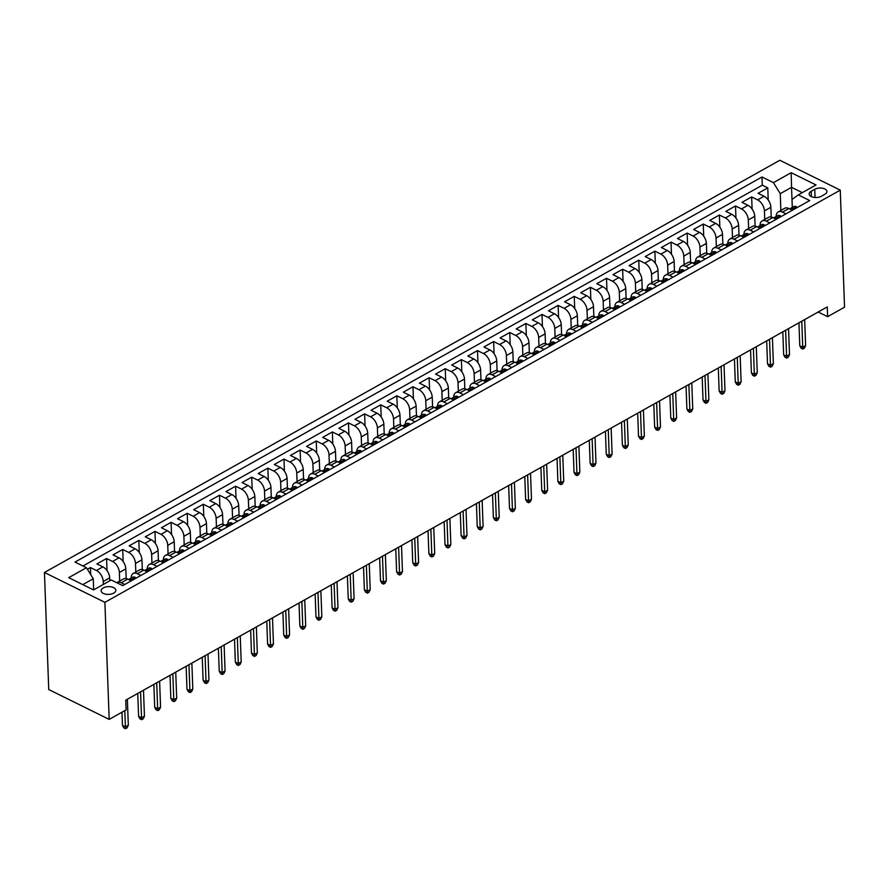 <?xml version="1.0" encoding="UTF-8"?>
<svg xmlns="http://www.w3.org/2000/svg" width="889" height="889" viewBox="0 0 889 889"><rect width="100%" height="100%" fill="white"/><g stroke="black" fill="none" stroke-linecap="round" stroke-linejoin="round"><path stroke-width="1.33" d="M113.703 593.096A7.345 3.867 -2.1 0 0 115.826 590.24A7.345 3.867 -2.1 0 0 111.203 586.84A7.345 3.867 -2.1 0 0 103.257 587.929A7.345 3.867 -2.1 0 0 101.135 590.785A7.345 3.867 -2.1 0 0 105.758 594.185A7.345 3.867 -2.1 0 0 113.703 593.096M104.891 602.342L109.18 719.39L48.739 689.531L44.45 572.483L779.82 160.276L840.261 190.135L104.891 602.342L44.45 572.483M771.241 217.016L770.874 207.281A9.19 5.445 -119.3 0 0 764.062 196.247L758.095 193.302L767.774 187.879L768.218 200.003M764.74 219.483L764.429 210.904A9.19 5.445 -119.3 0 0 757.606 199.869L751.649 196.925L752.094 209.037M751.649 196.925L741.971 202.348L747.927 205.292A9.19 5.445 -119.3 0 1 754.75 216.327L755.105 226.062M738.981 235.096L738.626 225.362A9.19 5.445 -119.3 0 0 731.803 214.327L725.846 211.382L735.514 205.959L735.959 218.072M722.857 244.142L722.501 234.407A9.19 5.445 -119.3 0 0 715.678 223.372L709.722 220.428L719.39 215.005L719.834 227.117M706.733 253.176L706.377 243.442A9.19 5.445 -119.3 0 0 699.554 232.407L693.587 229.462L703.266 224.039L703.71 236.152M690.609 262.222L690.242 252.476A9.19 5.445 -119.3 0 0 683.43 241.452L677.462 238.508L687.141 233.085L687.586 245.197M674.473 271.256L674.118 261.522A9.19 5.445 -119.3 0 0 667.295 250.487L661.338 247.542L671.017 242.119L671.462 254.232M658.349 280.291L657.993 270.556A9.19 5.445 -119.3 0 0 651.17 259.532L645.214 256.588L654.882 251.165L655.326 263.277M642.225 289.336L641.869 279.602A9.19 5.445 -119.3 0 0 635.046 268.567L629.079 265.622L638.758 260.199L639.202 272.312M626.1 298.371L625.745 288.636A9.19 5.445 -119.3 0 0 618.922 277.612L612.954 274.668L622.633 269.245L623.078 281.357M609.965 307.416L609.61 297.682A9.19 5.445 -119.3 0 0 602.798 286.647L596.83 283.702L606.509 278.279L606.954 290.392M593.841 316.451L593.485 306.716A9.19 5.445 -119.3 0 0 586.662 295.693L580.706 292.737L590.385 287.314L590.829 299.437M577.717 325.496L577.361 315.762A9.19 5.445 -119.3 0 0 570.538 304.727L564.582 301.782L574.25 296.359L574.694 308.472M561.592 334.531L561.237 324.796A9.19 5.445 -119.3 0 0 554.414 313.761L548.446 310.817L558.125 305.394L558.57 317.517M545.468 343.576L545.113 333.842A9.19 5.445 -119.3 0 0 538.289 322.807L532.322 319.862L542.001 314.439L542.446 326.552M529.333 352.611L528.977 342.876A9.19 5.445 -119.3 0 0 522.165 331.841L516.198 328.897L525.877 323.474L526.321 335.586M513.209 361.656L512.853 351.922A9.19 5.445 -119.3 0 0 506.03 340.887L500.074 337.942L509.753 332.519L510.197 344.632M497.084 370.691L496.729 360.956A9.19 5.445 -119.3 0 0 489.906 349.922L483.949 346.977L493.617 341.554L494.062 353.666M480.96 379.736L480.605 369.991A9.19 5.445 -119.3 0 0 473.781 358.967L467.814 356.022L477.493 350.599L477.938 362.712M464.836 388.771L464.48 379.036A9.19 5.445 -119.3 0 0 457.657 368.002L451.69 365.057L461.369 359.634L461.813 371.746M448.701 397.805L448.345 388.071A9.19 5.445 -119.3 0 0 441.533 377.047L435.566 374.102L445.245 368.679L445.689 380.792M432.576 406.851L432.221 397.116A9.19 5.445 -119.3 0 0 425.398 386.082L419.441 383.137L429.12 377.714L429.565 389.827M416.452 415.885L416.096 406.151A9.19 5.445 -119.3 0 0 409.273 395.127L403.317 392.182L412.985 386.748L413.429 398.872M400.328 424.931L399.972 415.196A9.19 5.445 -119.3 0 0 393.149 404.162L387.182 401.217L396.861 395.794L397.305 407.907M384.204 433.965L383.848 424.231A9.19 5.445 -119.3 0 0 377.025 413.207L371.057 410.251L380.736 404.828L381.181 416.952M368.068 443.011L367.713 433.276A9.19 5.445 -119.3 0 0 360.901 422.242L354.933 419.297L364.612 413.874L365.057 425.987M351.944 452.045L351.588 442.311A9.19 5.445 -119.3 0 0 344.765 431.276L338.809 428.331L348.488 422.908L348.933 435.021M335.82 461.091L335.464 451.356A9.19 5.445 -119.3 0 0 328.641 440.322L322.685 437.377L332.353 431.954L332.797 444.067M319.696 470.125L319.34 460.391A9.19 5.445 -119.3 0 0 312.517 449.356L306.549 446.411L316.228 440.988L316.673 453.101M303.571 479.171L303.205 469.436A9.19 5.445 -119.3 0 0 296.393 458.402L290.425 455.457L300.104 450.034L300.549 462.147M287.436 488.205L287.08 478.471A9.19 5.445 -119.3 0 0 280.268 467.436L274.301 464.491L283.98 459.068L284.424 471.181M271.312 497.24L270.956 487.505A9.19 5.445 -119.3 0 0 264.133 476.482L258.177 473.537L267.856 468.114L268.3 480.227M255.187 506.286L254.832 496.551A9.19 5.445 -119.3 0 0 248.009 485.516L242.052 482.571L251.72 477.149L252.165 489.261M239.063 515.32L238.708 505.585A9.19 5.445 -119.3 0 0 231.885 494.562L225.917 491.617L235.596 486.194L236.041 498.307M222.939 524.366L222.572 514.631A9.19 5.445 -119.3 0 0 215.76 503.596L209.793 500.651L219.472 495.229L219.916 507.341M206.804 533.4L206.448 523.665A9.19 5.445 -119.3 0 0 199.636 512.642L193.669 509.697L203.348 504.263L203.792 516.387M190.679 542.446L190.324 532.711A9.19 5.445 -119.3 0 0 183.501 521.676L177.544 518.732L187.223 513.309L187.657 525.421M174.555 551.48L174.2 541.745A9.19 5.445 -119.3 0 0 167.376 530.722L161.42 527.766L171.088 522.343L171.533 534.467M158.431 560.526L158.075 550.791A9.19 5.445 -119.3 0 0 151.252 539.756L145.285 536.812L154.964 531.389L155.408 543.501M142.307 569.56L141.94 559.826A9.19 5.445 -119.3 0 0 135.128 548.791L129.161 545.846L138.84 540.423L139.284 552.536M126.171 578.606L125.816 568.871A9.19 5.445 -119.3 0 0 119.004 557.836L113.036 554.892L122.715 549.469L123.16 561.581M109.803 580.817L109.691 577.906A9.19 5.445 -119.3 0 0 102.868 566.871L96.912 563.926L106.58 558.503L107.024 570.616M818.18 312.017L827.615 316.684L827.259 306.927L125.76 700.143L126.116 709.9L109.18 719.39M814.757 189.279L811.213 191.257A7.123 3.745 -2.1 0 0 809.157 194.024A7.123 3.745 -2.1 0 0 813.635 197.314A7.123 3.745 -2.1 0 0 821.336 196.269L824.881 194.28A7.123 3.745 -2.1 0 0 826.937 191.513A7.123 3.745 -2.1 0 0 822.458 188.224A7.123 3.745 -2.1 0 0 814.757 189.279L815.057 197.491M792.277 207.437L791.543 187.335L780.253 193.669L773.43 182.634L761.995 176.989L75.009 562.07L86.444 567.727L68.709 577.661L93.534 589.929L111.269 579.984L122.704 585.64L809.701 200.547L798.266 194.902L792.01 199.48L792.31 207.415M773.43 182.634L791.177 172.688L816.002 184.956L798.266 194.902M103.346 584.429L103.246 581.517L109.691 577.906M119.682 581.073L119.37 572.483L125.816 568.871M135.806 572.027L135.495 563.448L141.94 559.826M151.941 562.993L151.619 554.403L158.075 550.791M168.065 553.947L167.743 545.368L174.2 541.745M184.19 544.913L183.879 536.323L190.324 532.711M200.314 535.867L200.003 527.288L206.448 523.665M216.438 526.833L216.127 518.243L222.572 514.631M232.574 517.787L232.251 509.208L238.708 505.585M248.698 508.752L248.375 500.163L254.832 496.551M264.822 499.707L264.511 491.128L270.956 487.505M280.946 490.672L280.635 482.082L287.08 478.471M297.07 481.638L296.759 473.048L303.205 469.436M313.206 472.592L312.884 464.002L319.34 460.391M329.33 463.558L329.008 454.968L335.464 451.356M345.454 454.512L345.143 445.934L351.588 442.311M361.579 445.478L361.267 436.888L367.713 433.276M377.703 436.432L377.392 427.853L383.848 424.231M393.838 427.398L393.516 418.808L399.972 415.196M409.962 418.352L409.64 409.773L416.096 406.151M426.087 409.318L425.775 400.728L432.221 397.116M442.211 400.272L441.9 391.693L448.345 388.071M458.335 391.238L458.024 382.648L464.48 379.036M474.47 382.203L474.148 373.613L480.605 369.991M490.595 373.158L490.272 364.568L496.729 360.956M506.719 364.123L506.408 355.533L512.853 351.922M522.843 355.078L522.532 346.488L528.977 342.876M538.967 346.043L538.656 337.453L545.113 333.842M555.103 336.998L554.78 328.419L561.237 324.796M571.227 327.963L570.905 319.373L577.361 315.762M587.351 318.918L587.04 310.339L593.485 306.716M603.475 309.883L603.164 301.293L609.61 297.682M619.6 300.838L619.289 292.259L625.745 288.636M635.735 291.803L635.413 283.213L641.869 279.602M651.859 282.758L651.537 274.179L657.993 270.556M667.983 273.723L667.672 265.133L674.118 261.522M684.108 264.689L683.797 256.099L690.242 252.476M700.232 255.643L699.921 247.053L706.377 243.442M716.367 246.609L716.045 238.019L722.501 234.407M732.492 237.563L732.18 228.973L738.626 225.362M748.616 228.529L748.305 219.939L754.75 216.327M767.774 187.879L762.295 185.179L82.944 565.993M103.246 581.517A9.19 5.445 60.7 0 0 96.423 570.494L90.456 567.549L87.4 569.26M106.58 558.503L112.547 561.448A9.19 5.445 60.7 0 1 119.37 572.483M122.715 549.469L128.672 552.413A9.19 5.445 60.7 0 1 135.495 563.448M138.84 540.423L144.796 543.368A9.19 5.445 60.7 0 1 151.619 554.403M154.964 531.389L160.931 534.333A9.19 5.445 60.7 0 1 167.743 545.368M171.088 522.343L177.055 525.288A9.19 5.445 60.7 0 1 183.879 536.323M187.223 513.309L193.18 516.253A9.19 5.445 60.7 0 1 200.003 527.288M203.348 504.263L209.304 507.219A9.19 5.445 60.7 0 1 216.127 518.243M219.472 495.229L225.428 498.173A9.19 5.445 60.7 0 1 232.251 509.208M235.596 486.194L241.564 489.139A9.19 5.445 60.7 0 1 248.375 500.163M251.72 477.149L257.688 480.093A9.19 5.445 60.7 0 1 264.511 491.128M267.856 468.114L273.812 471.059A9.19 5.445 60.7 0 1 280.635 482.082M283.98 459.068L289.936 462.013A9.19 5.445 60.7 0 1 296.759 473.048M300.104 450.034L306.06 452.979A9.19 5.445 60.7 0 1 312.884 464.002M316.228 440.988L322.196 443.933A9.19 5.445 60.7 0 1 329.008 454.968M332.353 431.954L338.32 434.899A9.19 5.445 60.7 0 1 345.143 445.934M348.488 422.908L354.444 425.853A9.19 5.445 60.7 0 1 361.267 436.888M364.612 413.874L370.569 416.819A9.19 5.445 60.7 0 1 377.392 427.853M380.736 404.828L386.693 407.773A9.19 5.445 60.7 0 1 393.516 418.808M396.861 395.794L402.828 398.739A9.19 5.445 60.7 0 1 409.64 409.773M412.985 386.748L418.952 389.704A9.19 5.445 60.7 0 1 425.775 400.728M429.12 377.714L435.077 380.659A9.19 5.445 60.7 0 1 441.9 391.693M445.245 368.679L451.201 371.624A9.19 5.445 60.7 0 1 458.024 382.648M461.369 359.634L467.336 362.579A9.19 5.445 60.7 0 1 474.148 373.613M477.493 350.599L483.46 353.544A9.19 5.445 60.7 0 1 490.272 364.568M493.617 341.554L499.585 344.499A9.19 5.445 60.7 0 1 506.408 355.533M509.753 332.519L515.709 335.464A9.19 5.445 60.7 0 1 522.532 346.488M525.877 323.474L531.833 326.419A9.19 5.445 60.7 0 1 538.656 337.453M542.001 314.439L547.968 317.384A9.19 5.445 60.7 0 1 554.78 328.419M558.125 305.394L564.093 308.339A9.19 5.445 60.7 0 1 570.905 319.373M574.25 296.359L580.217 299.304A9.19 5.445 60.7 0 1 587.04 310.339M590.385 287.314L596.341 290.259A9.19 5.445 60.7 0 1 603.164 301.293M606.509 278.279L612.465 281.224A9.19 5.445 60.7 0 1 619.289 292.259M622.633 269.245L628.601 272.19A9.19 5.445 60.7 0 1 635.413 283.213M638.758 260.199L644.725 263.144A9.19 5.445 60.7 0 1 651.537 274.179M654.882 251.165L660.849 254.11A9.19 5.445 60.7 0 1 667.672 265.133M671.017 242.119L676.974 245.064A9.19 5.445 60.7 0 1 683.797 256.099M687.141 233.085L693.098 236.03A9.19 5.445 60.7 0 1 699.921 247.053M703.266 224.039L709.233 226.984A9.19 5.445 60.7 0 1 716.045 238.019M719.39 215.005L725.357 217.949A9.19 5.445 60.7 0 1 732.18 228.973M735.514 205.959L741.482 208.904A9.19 5.445 60.7 0 1 748.305 219.939M785.943 213.871L782.442 212.138A9.19 5.445 -119.3 0 0 778.231 211.926A9.19 5.445 -119.3 0 0 776.186 216.46M792.388 210.249L788.887 208.515A9.19 5.445 -119.3 0 0 784.687 208.304L778.231 211.926M776.264 219.294L772.763 217.561A9.19 5.445 -119.3 0 0 768.552 217.349L762.106 220.961A9.19 5.445 60.7 0 1 766.307 221.172L769.818 222.906M760.139 228.329L756.639 226.595A9.19 5.445 -119.3 0 0 752.427 226.384L745.982 230.007A9.19 5.445 60.7 0 1 750.183 230.218L753.694 231.94M744.015 237.374L740.504 235.641A9.19 5.445 -119.3 0 0 736.303 235.429L729.847 239.041A9.19 5.445 60.7 0 1 734.058 239.252L737.559 240.986M727.891 246.409L724.379 244.675A9.19 5.445 -119.3 0 0 720.179 244.464L713.723 248.087A9.19 5.445 60.7 0 1 717.934 248.298L721.435 250.02M711.756 255.443L708.255 253.721A9.19 5.445 -119.3 0 0 704.055 253.509L697.598 257.121A9.19 5.445 60.7 0 1 701.81 257.332L705.31 259.066M695.631 264.489L692.131 262.755A9.19 5.445 -119.3 0 0 687.919 262.544L681.474 266.167A9.19 5.445 60.7 0 1 685.675 266.367L689.186 268.1M679.507 273.523L676.007 271.801A9.19 5.445 -119.3 0 0 671.795 271.59L665.35 275.201A9.19 5.445 60.7 0 1 669.55 275.412L673.062 277.146M663.383 282.569L659.871 280.835A9.19 5.445 -119.3 0 0 655.671 280.624L649.214 284.247A9.19 5.445 60.7 0 1 653.426 284.447L656.927 286.18M647.259 291.603L643.747 289.87A9.19 5.445 -119.3 0 0 639.547 289.67L633.09 293.281A9.19 5.445 60.7 0 1 637.302 293.492L640.802 295.226M631.123 300.649L627.623 298.915A9.19 5.445 -119.3 0 0 623.422 298.704L616.966 302.316A9.19 5.445 60.7 0 1 621.167 302.527L624.678 304.26M614.999 309.683L611.499 307.95A9.19 5.445 -119.3 0 0 607.287 307.75L600.842 311.361A9.19 5.445 60.7 0 1 605.042 311.572L608.554 313.306M598.875 318.729L595.374 316.995A9.19 5.445 -119.3 0 0 591.163 316.784L584.718 320.396A9.19 5.445 60.7 0 1 588.918 320.607L592.43 322.34M582.751 327.763L579.239 326.03A9.19 5.445 -119.3 0 0 575.039 325.819L568.582 329.441A9.19 5.445 60.7 0 1 572.794 329.652L576.294 331.386M566.626 336.809L563.115 335.075A9.19 5.445 -119.3 0 0 558.914 334.864L552.458 338.476A9.19 5.445 60.7 0 1 556.67 338.687L560.17 340.42M550.491 345.843L546.991 344.11A9.19 5.445 -119.3 0 0 542.79 343.899L536.334 347.521A9.19 5.445 60.7 0 1 540.534 347.732L544.046 349.455M534.367 354.889L530.866 353.155A9.19 5.445 -119.3 0 0 526.655 352.944L520.209 356.556A9.19 5.445 60.7 0 1 524.41 356.767L527.922 358.5M518.243 363.923L514.742 362.19A9.19 5.445 -119.3 0 0 510.53 361.979L504.085 365.601A9.19 5.445 60.7 0 1 508.286 365.812L511.797 367.535M502.118 372.958L498.607 371.235A9.19 5.445 -119.3 0 0 494.406 371.024L487.95 374.636A9.19 5.445 60.7 0 1 492.162 374.847L495.662 376.58M485.994 382.003L482.483 380.27A9.19 5.445 -119.3 0 0 478.282 380.059L471.826 383.681A9.19 5.445 60.7 0 1 476.037 383.881L479.538 385.615M469.859 391.038L466.358 389.315A9.19 5.445 -119.3 0 0 462.147 389.104L455.701 392.716A9.19 5.445 60.7 0 1 459.902 392.927L463.413 394.66M453.734 400.083L450.234 398.35A9.19 5.445 -119.3 0 0 446.022 398.139L439.577 401.75A9.19 5.445 60.7 0 1 443.778 401.961L447.289 403.695M437.61 409.118L434.11 407.384A9.19 5.445 -119.3 0 0 429.898 407.184L423.453 410.796A9.19 5.445 60.7 0 1 427.653 411.007L431.154 412.74M421.486 418.163L417.974 416.43A9.19 5.445 -119.3 0 0 413.774 416.219L407.318 419.83A9.19 5.445 60.7 0 1 411.529 420.041L415.03 421.775M405.362 427.198L401.85 425.464A9.19 5.445 -119.3 0 0 397.65 425.253L391.193 428.876A9.19 5.445 60.7 0 1 395.405 429.087L398.905 430.821M389.226 436.243L385.726 434.51A9.19 5.445 -119.3 0 0 381.514 434.299L375.069 437.91A9.19 5.445 60.7 0 1 379.27 438.121L382.781 439.855M373.102 445.278L369.602 443.544A9.19 5.445 -119.3 0 0 365.39 443.333L358.945 446.956A9.19 5.445 60.7 0 1 363.145 447.167L366.657 448.901M356.978 454.323L353.478 452.59A9.19 5.445 -119.3 0 0 349.266 452.379L342.821 455.99A9.19 5.445 60.7 0 1 347.021 456.201L350.522 457.935M340.854 463.358L337.342 461.624A9.19 5.445 -119.3 0 0 333.142 461.413L326.685 465.036A9.19 5.445 60.7 0 1 330.897 465.247L334.397 466.969M324.729 472.403L321.218 470.67A9.19 5.445 -119.3 0 0 317.017 470.459L310.561 474.07A9.19 5.445 60.7 0 1 314.773 474.282L318.273 476.015M308.594 481.438L305.094 479.704A9.19 5.445 -119.3 0 0 300.882 479.493L294.437 483.116A9.19 5.445 60.7 0 1 298.637 483.327L302.149 485.05M292.47 490.472L288.969 488.75A9.19 5.445 -119.3 0 0 284.758 488.539L278.313 492.15A9.19 5.445 60.7 0 1 282.513 492.362L286.025 494.095M276.346 499.518L272.834 497.784A9.19 5.445 -119.3 0 0 268.634 497.573L262.188 501.196A9.19 5.445 60.7 0 1 266.389 501.396L269.889 503.13M260.221 508.552L256.71 506.83A9.19 5.445 -119.3 0 0 252.509 506.619L246.053 510.23A9.19 5.445 60.7 0 1 250.265 510.442L253.765 512.175M244.097 517.598L240.586 515.864A9.19 5.445 -119.3 0 0 236.385 515.653L229.929 519.265A9.19 5.445 60.7 0 1 234.14 519.476L237.641 521.21M227.962 526.632L224.461 524.899A9.19 5.445 -119.3 0 0 220.25 524.699L213.805 528.31A9.19 5.445 60.7 0 1 218.005 528.522L221.517 530.255M211.838 535.678L208.337 533.945A9.19 5.445 -119.3 0 0 204.126 533.733L197.68 537.345A9.19 5.445 60.7 0 1 201.881 537.556L205.392 539.29M195.713 544.713L192.202 542.979A9.19 5.445 -119.3 0 0 188.001 542.768L181.556 546.391A9.19 5.445 60.7 0 1 185.757 546.602L189.257 548.335M179.589 553.758L176.078 552.025A9.19 5.445 -119.3 0 0 171.877 551.813L165.421 555.425A9.19 5.445 60.7 0 1 169.632 555.636L173.133 557.37M163.465 562.793L159.953 561.059A9.19 5.445 -119.3 0 0 155.753 560.848L149.296 564.471A9.19 5.445 60.7 0 1 153.508 564.682L157.009 566.404M147.33 571.838L143.829 570.105A9.19 5.445 -119.3 0 0 139.617 569.893L133.172 573.505A9.19 5.445 60.7 0 1 137.373 573.716L140.884 575.45M131.205 580.873L127.705 579.139A9.19 5.445 -119.3 0 0 123.493 578.928L117.048 582.551A9.19 5.445 60.7 0 1 121.248 582.762L124.76 584.484M780.864 210.449L780.253 193.669M827.615 316.684L844.55 307.183L840.261 190.135M802.289 192.646L791.543 187.335L791.177 172.688M93.667 589.851L93.267 578.75L82.788 584.629M762.295 185.179L761.995 176.989M90.456 567.549L90.722 574.638M760.062 225.495A9.19 5.445 60.7 0 1 762.106 220.961M743.926 234.54A9.19 5.445 60.7 0 1 745.982 230.007M727.802 243.575A9.19 5.445 60.7 0 1 729.847 239.041M711.678 252.62A9.19 5.445 60.7 0 1 713.723 248.087M695.554 261.655A9.19 5.445 60.7 0 1 697.598 257.121M679.429 270.689A9.19 5.445 60.7 0 1 681.474 266.167M663.294 279.735A9.19 5.445 60.7 0 1 665.35 275.201M647.17 288.769A9.19 5.445 60.7 0 1 649.214 284.247M631.046 297.815A9.19 5.445 60.7 0 1 633.09 293.281M614.921 306.849A9.19 5.445 60.7 0 1 616.966 302.316M598.797 315.895A9.19 5.445 60.7 0 1 600.842 311.361M582.662 324.93A9.19 5.445 60.7 0 1 584.718 320.396M566.537 333.975A9.19 5.445 60.7 0 1 568.582 329.441M550.413 343.01A9.19 5.445 60.7 0 1 552.458 338.476M534.289 352.055A9.19 5.445 60.7 0 1 536.334 347.521M518.165 361.09A9.19 5.445 60.7 0 1 520.209 356.556M502.029 370.124A9.19 5.445 60.7 0 1 504.085 365.601M485.905 379.17A9.19 5.445 60.7 0 1 487.95 374.636M469.781 388.204A9.19 5.445 60.7 0 1 471.826 383.681M453.657 397.25A9.19 5.445 60.7 0 1 455.701 392.716M437.521 406.284A9.19 5.445 60.7 0 1 439.577 401.75M421.397 415.33A9.19 5.445 60.7 0 1 423.453 410.796M405.273 424.364A9.19 5.445 60.7 0 1 407.318 419.83M389.149 433.41A9.19 5.445 60.7 0 1 391.193 428.876M373.024 442.444A9.19 5.445 60.7 0 1 375.069 437.91M356.889 451.49A9.19 5.445 60.7 0 1 358.945 446.956M340.765 460.524A9.19 5.445 60.7 0 1 342.821 455.99M324.641 469.57A9.19 5.445 60.7 0 1 326.685 465.036M308.516 478.604A9.19 5.445 60.7 0 1 310.561 474.07M292.392 487.639A9.19 5.445 60.7 0 1 294.437 483.116M276.257 496.684A9.19 5.445 60.7 0 1 278.313 492.15M260.133 505.719A9.19 5.445 60.7 0 1 262.188 501.196M244.008 514.764A9.19 5.445 60.7 0 1 246.053 510.23M227.884 523.799A9.19 5.445 60.7 0 1 229.929 519.265M211.76 532.844A9.19 5.445 60.7 0 1 213.805 528.31M195.624 541.879A9.19 5.445 60.7 0 1 197.68 537.345M179.5 550.924A9.19 5.445 60.7 0 1 181.556 546.391M163.376 559.959A9.19 5.445 60.7 0 1 165.421 555.425M147.252 569.004A9.19 5.445 60.7 0 1 149.296 564.471M131.127 578.039A9.19 5.445 60.7 0 1 133.172 573.505M86.444 567.727L93.267 578.75M797.033 207.648L796.433 206.726A6.09 3.612 -119.3 0 0 793.721 206.626L790.665 208.337A6.09 3.612 -119.3 0 0 789.91 209.026M790.177 209.159A6.09 3.612 60.7 0 1 790.21 209.159L792.155 208.07A6.09 3.612 -119.3 0 0 790.665 208.337M798.944 322.796L799.778 345.754L802.723 347.21L801.767 321.218M805.623 345.577L804.423 348.155L802.811 349.055L802.723 347.21L805.623 345.577L804.667 319.584M802.811 349.055L801.178 348.255L799.778 345.754M780.909 216.683L780.309 215.76A6.09 3.612 -119.3 0 0 777.597 215.66L774.53 217.383A6.09 3.612 -119.3 0 0 773.786 218.061M774.052 218.194A6.09 3.612 60.7 0 1 774.086 218.205L776.019 217.116A6.09 3.612 -119.3 0 0 774.53 217.383M782.809 331.841L783.654 354.789L786.598 356.245L785.643 330.252M789.499 354.622L788.287 357.189L786.676 358.1L786.598 356.245L789.499 354.622L788.543 328.63M786.676 358.1L785.043 357.289L783.654 354.789M764.784 225.728L764.173 224.806A6.09 3.612 -119.3 0 0 761.473 224.706L758.406 226.417A6.09 3.612 -119.3 0 0 757.661 227.106M757.928 227.24A6.09 3.612 60.7 0 1 757.961 227.24L759.895 226.15A6.09 3.612 -119.3 0 0 758.406 226.417M766.685 340.876L767.529 363.834L770.474 365.29L769.518 339.298M773.374 363.657L772.163 366.235L770.552 367.135L770.474 365.29L773.374 363.657L772.419 337.664M770.552 367.135L768.918 366.335L767.529 363.834M748.66 234.763L748.049 233.84A6.09 3.612 -119.3 0 0 745.349 233.74L742.282 235.463A6.09 3.612 -119.3 0 0 741.537 236.141M741.804 236.274A6.09 3.612 60.7 0 1 741.837 236.274L743.771 235.196A6.09 3.612 -119.3 0 0 742.282 235.463M750.56 349.922L751.405 372.869L754.339 374.325L753.394 348.332M757.25 372.702L756.039 375.269L754.428 376.18L754.339 374.325L757.25 372.702L756.295 346.71M754.428 376.18L752.794 375.369L751.405 372.869M732.536 243.808L731.925 242.886A6.09 3.612 -119.3 0 0 729.224 242.786L726.157 244.497A6.09 3.612 -119.3 0 0 725.413 245.186M725.668 245.32A6.09 3.612 60.7 0 1 725.713 245.32L727.646 244.231A6.09 3.612 -119.3 0 0 726.157 244.497M734.436 358.956L735.281 381.914L738.214 383.37L737.259 357.367M741.115 381.737L739.915 384.315L738.303 385.215L738.214 383.37L741.115 381.737L740.17 355.744M738.303 385.215L736.67 384.415L735.281 381.914M716.401 252.843L715.801 251.92A6.09 3.612 -119.3 0 0 713.089 251.82L710.033 253.543A6.09 3.612 -119.3 0 0 709.278 254.221M709.544 254.354A6.09 3.612 60.7 0 1 709.578 254.354L711.522 253.276A6.09 3.612 -119.3 0 0 710.033 253.543M718.312 368.002L719.145 390.949L722.09 392.405L721.135 366.412M724.991 390.782L723.79 393.349L722.179 394.26L722.09 392.405L724.991 390.782L724.035 364.779M722.179 394.26L720.546 393.449L719.145 390.949M700.276 261.888L699.676 260.966A6.09 3.612 -119.3 0 0 696.965 260.866L693.898 262.577A6.09 3.612 -119.3 0 0 693.153 263.266M693.42 263.388A6.09 3.612 60.7 0 1 693.453 263.4L695.387 262.311A6.09 3.612 -119.3 0 0 693.898 262.577M702.177 377.036L703.021 399.994L705.966 401.439L705.01 375.447M708.866 399.817L707.655 402.395L706.044 403.295L705.966 401.439L708.866 399.817L707.911 373.825M706.044 403.295L704.41 402.484L703.021 399.994M684.152 270.923L683.541 270A6.09 3.612 -119.3 0 0 680.841 269.9L677.774 271.623A6.09 3.612 -119.3 0 0 677.029 272.301M677.296 272.434A6.09 3.612 60.7 0 1 677.329 272.434L679.263 271.356A6.09 3.612 -119.3 0 0 677.774 271.623M686.052 386.082L686.897 409.029L689.842 410.485L688.886 384.493M692.742 408.851L691.531 411.429L689.92 412.34L689.842 410.485L692.742 408.851L691.786 382.859M689.92 412.34L688.286 411.529L686.897 409.029M668.028 279.968L667.417 279.035A6.09 3.612 -119.3 0 0 664.716 278.935L661.649 280.657A6.09 3.612 -119.3 0 0 660.905 281.346M661.172 281.469A6.09 3.612 60.7 0 1 661.205 281.48L663.138 280.391A6.09 3.612 -119.3 0 0 661.649 280.657M669.928 395.116L670.773 418.074L673.706 419.519L672.762 393.527M676.618 417.897L675.407 420.475L673.795 421.375L673.706 419.519L676.618 417.897L675.662 391.905M673.795 421.375L672.162 420.564L670.773 418.074M651.904 289.003L651.293 288.08A6.09 3.612 -119.3 0 0 648.592 287.98L645.525 289.692A6.09 3.612 -119.3 0 0 644.781 290.381M645.036 290.514A6.09 3.612 60.7 0 1 645.081 290.514L647.014 289.436A6.09 3.612 -119.3 0 0 645.525 289.692M653.804 404.151L654.648 427.109L657.582 428.565L656.627 402.573M660.483 426.931L659.282 429.509L657.671 430.409L657.582 428.565L660.483 426.931L659.538 400.939M657.671 430.409L656.038 429.609L654.648 427.109M635.768 298.037L635.168 297.115A6.09 3.612 -119.3 0 0 632.457 297.015L629.401 298.737A6.09 3.612 -119.3 0 0 628.645 299.426M628.912 299.549A6.09 3.612 60.7 0 1 628.945 299.56L630.89 298.471A6.09 3.612 -119.3 0 0 629.401 298.737M637.68 413.196L638.513 436.155L641.458 437.599L640.502 411.607M644.358 435.977L643.158 438.555L641.547 439.455L641.458 437.599L644.358 435.977L643.403 409.985M641.547 439.455L639.913 438.644L638.513 436.155M619.644 307.083L619.044 306.16A6.09 3.612 -119.3 0 0 616.333 306.06L613.266 307.772A6.09 3.612 -119.3 0 0 612.521 308.461M612.788 308.594A6.09 3.612 60.7 0 1 612.821 308.594L614.755 307.516A6.09 3.612 -119.3 0 0 613.266 307.772M621.544 422.231L622.389 445.189L625.334 446.645L624.378 420.653M628.234 445.011L627.023 447.589L625.411 448.489L625.334 446.645L628.234 445.011L627.278 419.019M625.411 448.489L623.778 447.689L622.389 445.189M603.52 316.117L602.909 315.195A6.09 3.612 -119.3 0 0 600.208 315.095L597.141 316.817A6.09 3.612 -119.3 0 0 596.397 317.495M596.663 317.629A6.09 3.612 60.7 0 1 596.697 317.64L598.63 316.551A6.09 3.612 -119.3 0 0 597.141 316.817M605.42 431.276L606.265 454.223L609.209 455.679L608.254 429.687M612.11 454.057L610.899 456.624L609.287 457.535L609.209 455.679L612.11 454.057L611.154 428.065M609.287 457.535L607.654 456.724L606.265 454.223M587.396 325.163L586.784 324.241A6.09 3.612 -119.3 0 0 584.084 324.141L581.017 325.852A6.09 3.612 -119.3 0 0 580.273 326.541M580.539 326.674A6.09 3.612 60.7 0 1 580.573 326.674L582.506 325.585A6.09 3.612 -119.3 0 0 581.017 325.852M589.296 440.311L590.14 463.269L593.074 464.725L592.13 438.733M595.986 463.091L594.774 465.669L593.163 466.569L593.074 464.725L595.986 463.091L595.03 437.099M593.163 466.569L591.529 465.769L590.14 463.269M571.271 334.197L570.66 333.275A6.09 3.612 -119.3 0 0 567.96 333.175L564.893 334.897A6.09 3.612 -119.3 0 0 564.148 335.575M564.404 335.709A6.09 3.612 60.7 0 1 564.448 335.72L566.382 334.631A6.09 3.612 -119.3 0 0 564.893 334.897M573.172 449.356L574.016 472.303L576.95 473.759L575.994 447.767M579.85 472.137L578.65 474.704L577.039 475.615L576.95 473.759L579.85 472.137L578.906 446.145M577.039 475.615L575.405 474.804L574.016 472.303M555.136 343.243L554.536 342.321A6.09 3.612 -119.3 0 0 551.825 342.221L548.769 343.932A6.09 3.612 -119.3 0 0 548.013 344.621M548.28 344.754A6.09 3.612 60.7 0 1 548.313 344.754L550.258 343.665A6.09 3.612 -119.3 0 0 548.769 343.932M557.047 458.391L557.881 481.349L560.826 482.805L559.87 456.813M563.726 481.171L562.526 483.749L560.915 484.649L560.826 482.805L563.726 481.171L562.77 455.179M560.915 484.649L559.281 483.849L557.881 481.349M539.012 352.277L538.401 351.355A6.09 3.612 -119.3 0 0 535.7 351.255L532.633 352.977A6.09 3.612 -119.3 0 0 531.889 353.655M532.155 353.789A6.09 3.612 60.7 0 1 532.189 353.789L534.122 352.711A6.09 3.612 -119.3 0 0 532.633 352.977M540.912 467.436L541.757 490.384L544.701 491.839L543.746 465.847M547.602 490.217L546.391 492.784L544.779 493.695L544.701 491.839L547.602 490.217L546.646 464.225M544.779 493.695L543.146 492.884L541.757 490.384M522.888 361.323L522.276 360.401A6.09 3.612 -119.3 0 0 519.576 360.301L516.509 362.012A6.09 3.612 -119.3 0 0 515.764 362.701M516.031 362.834A6.09 3.612 60.7 0 1 516.064 362.834L517.998 361.745A6.09 3.612 -119.3 0 0 516.509 362.012M524.788 476.471L525.632 499.429L528.577 500.885L527.622 474.882M531.478 499.251L530.266 501.829L528.655 502.73L528.577 500.885L531.478 499.251L530.522 473.259M528.655 502.73L527.021 501.929L525.632 499.429M506.763 370.357L506.152 369.435A6.09 3.612 -119.3 0 0 503.452 369.335L500.385 371.057A6.09 3.612 -119.3 0 0 499.64 371.735M499.907 371.869A6.09 3.612 60.7 0 1 499.94 371.869L501.874 370.791A6.09 3.612 -119.3 0 0 500.385 371.057M508.664 485.516L509.508 508.464L512.442 509.919L511.497 483.927M515.353 508.297L514.142 510.864L512.531 511.775L512.442 509.919L515.353 508.297L514.398 482.294M512.531 511.775L510.897 510.964L509.508 508.464M490.639 379.403L490.028 378.47A6.09 3.612 -119.3 0 0 487.328 378.381L484.261 380.092A6.09 3.612 -119.3 0 0 483.516 380.781M483.772 380.903A6.09 3.612 60.7 0 1 483.816 380.914L485.75 379.825A6.09 3.612 -119.3 0 0 484.261 380.092M492.539 494.551L493.373 517.509L496.318 518.954L495.362 492.962M499.218 517.331L498.018 519.909L496.406 520.81L496.318 518.954L499.218 517.331L498.273 491.339M496.406 520.81L494.773 519.998L493.373 517.509M474.504 388.437L473.904 387.515A6.09 3.612 -119.3 0 0 471.192 387.415L468.136 389.138A6.09 3.612 -119.3 0 0 467.381 389.815M467.647 389.949A6.09 3.612 60.7 0 1 467.681 389.949L469.614 388.871A6.09 3.612 -119.3 0 0 468.136 389.138M476.415 503.596L477.249 526.544L480.193 527.999L479.238 502.007M483.094 526.366L481.894 528.944L480.282 529.855L480.193 527.999L483.094 526.366L482.138 500.374M480.282 529.855L478.649 529.044L477.249 526.544M458.38 397.483L457.768 396.55A6.09 3.612 -119.3 0 0 455.068 396.45L452.001 398.172A6.09 3.612 -119.3 0 0 451.256 398.861M451.523 398.983A6.09 3.612 60.7 0 1 451.556 398.994L453.49 397.905A6.09 3.612 -119.3 0 0 452.001 398.172M460.28 512.631L461.124 535.589L464.069 537.034L463.113 511.042M466.969 535.411L465.758 537.989L464.147 538.89L464.069 537.034L466.969 535.411L466.014 509.419M464.147 538.89L462.513 538.078L461.124 535.589M442.255 406.517L441.644 405.595A6.09 3.612 -119.3 0 0 438.944 405.495L435.877 407.206A6.09 3.612 -119.3 0 0 435.132 407.895M435.399 408.029A6.09 3.612 60.7 0 1 435.432 408.029L437.366 406.951A6.09 3.612 -119.3 0 0 435.877 407.206M444.156 521.665L445 544.624L447.934 546.079L446.989 520.087M450.845 544.446L449.634 547.024L448.023 547.924L447.934 546.079L450.845 544.446L449.89 518.454M448.023 547.924L446.389 547.124L445 544.624M426.131 415.552L425.52 414.63A6.09 3.612 -119.3 0 0 422.82 414.53L419.752 416.252A6.09 3.612 -119.3 0 0 419.008 416.941M419.275 417.063A6.09 3.612 60.7 0 1 419.308 417.074L421.242 415.985A6.09 3.612 -119.3 0 0 419.752 416.252M428.031 530.711L428.876 553.669L431.81 555.114L430.865 529.122M434.71 553.491L433.51 556.07L431.898 556.97L431.81 555.114L434.71 553.491L433.765 527.499M431.898 556.97L430.265 556.158L428.876 553.669M410.007 424.598L409.396 423.675A6.09 3.612 -119.3 0 0 406.684 423.575L403.628 425.286A6.09 3.612 -119.3 0 0 402.873 425.975M403.139 426.109A6.09 3.612 60.7 0 1 403.184 426.109L405.117 425.031A6.09 3.612 -119.3 0 0 403.628 425.286M411.907 539.745L412.74 562.704L415.685 564.159L414.73 538.167M418.586 562.526L417.386 565.104L415.774 566.004L415.685 564.159L418.586 562.526L417.641 536.534M415.774 566.004L414.141 565.204L412.74 562.704M393.871 433.632L393.271 432.71A6.09 3.612 -119.3 0 0 390.56 432.61L387.504 434.332A6.09 3.612 -119.3 0 0 386.748 435.01M387.015 435.143A6.09 3.612 60.7 0 1 387.048 435.154L388.982 434.065A6.09 3.612 -119.3 0 0 387.504 434.332M395.783 548.791L396.616 571.738L399.561 573.194L398.605 547.202M402.461 571.571L401.261 574.138L399.639 575.05L399.561 573.194L402.461 571.571L401.506 545.579M399.639 575.05L398.005 574.238L396.616 571.738M377.747 442.678L377.136 441.755A6.09 3.612 -119.3 0 0 374.436 441.655L371.369 443.367A6.09 3.612 -119.3 0 0 370.624 444.056M370.891 444.189A6.09 3.612 60.7 0 1 370.924 444.189L372.858 443.1A6.09 3.612 -119.3 0 0 371.369 443.367M379.647 557.825L380.492 580.784L383.437 582.239L382.481 556.247M386.337 580.606L385.126 583.184L383.515 584.084L383.437 582.239L386.337 580.606L385.382 554.614M383.515 584.084L381.881 583.284L380.492 580.784M361.623 451.712L361.012 450.79A6.09 3.612 -119.3 0 0 358.311 450.69L355.244 452.412A6.09 3.612 -119.3 0 0 354.5 453.09M354.767 453.223A6.09 3.612 60.7 0 1 354.8 453.234L356.733 452.145A6.09 3.612 -119.3 0 0 355.244 452.412M363.523 566.871L364.368 589.818L367.301 591.274L366.357 565.282M370.213 589.651L369.002 592.218L367.39 593.13L367.301 591.274L370.213 589.651L369.257 563.659M367.39 593.13L365.757 592.318L364.368 589.818M345.499 460.758L344.888 459.835A6.09 3.612 -119.3 0 0 342.187 459.735L339.12 461.447A6.09 3.612 -119.3 0 0 338.376 462.136M338.631 462.269A6.09 3.612 60.7 0 1 338.676 462.269L340.609 461.18A6.09 3.612 -119.3 0 0 339.12 461.447M347.399 575.905L348.244 598.864L351.177 600.319L350.222 574.316M354.078 598.686L352.877 601.264L351.266 602.164L351.177 600.319L354.078 598.686L353.133 572.694M351.266 602.164L349.633 601.364L348.244 598.864M329.375 469.792L328.763 468.87A6.09 3.612 -119.3 0 0 326.052 468.77L322.996 470.492A6.09 3.612 -119.3 0 0 322.24 471.17M322.507 471.303A6.09 3.612 60.7 0 1 322.551 471.303L324.485 470.225A6.09 3.612 -119.3 0 0 322.996 470.492M331.275 584.951L332.108 607.898L335.053 609.354L334.097 583.362M337.953 607.732L336.753 610.299L335.142 611.21L335.053 609.354L337.953 607.732L337.009 581.739M335.142 611.21L333.508 610.399L332.108 607.898M313.239 478.838L312.639 477.915A6.09 3.612 -119.3 0 0 309.928 477.815L306.872 479.527A6.09 3.612 -119.3 0 0 306.116 480.216M306.383 480.349A6.09 3.612 60.7 0 1 306.416 480.349L308.35 479.26A6.09 3.612 -119.3 0 0 306.872 479.527M315.151 593.985L315.984 616.944L318.929 618.388L317.973 592.396M321.829 616.766L320.629 619.344L319.007 620.244L318.929 618.388L321.829 616.766L320.873 590.774M319.007 620.244L317.373 619.444L315.984 616.944M297.115 487.872L296.504 486.95A6.09 3.612 -119.3 0 0 293.803 486.85L290.736 488.572A6.09 3.612 -119.3 0 0 289.992 489.25M290.259 489.383A6.09 3.612 60.7 0 1 290.292 489.383L292.225 488.305A6.09 3.612 -119.3 0 0 290.736 488.572M299.015 603.031L299.86 625.978L302.805 627.434L301.849 601.442M305.705 625.812L304.494 628.379L302.882 629.29L302.805 627.434L305.705 625.812L304.749 599.808M302.882 629.29L301.249 628.479L299.86 625.978M280.991 496.918L280.379 495.984A6.09 3.612 -119.3 0 0 277.679 495.895L274.612 497.607A6.09 3.612 -119.3 0 0 273.868 498.296M274.134 498.418A6.09 3.612 60.7 0 1 274.168 498.429L276.101 497.34A6.09 3.612 -119.3 0 0 274.612 497.607M282.891 612.065L283.735 635.024L286.669 636.468L285.725 610.476M289.581 634.846L288.369 637.424L286.758 638.324L286.669 636.468L289.581 634.846L288.625 608.854M286.758 638.324L285.125 637.513L283.735 635.024M264.866 505.952L264.255 505.03A6.09 3.612 -119.3 0 0 261.555 504.93L258.488 506.652A6.09 3.612 -119.3 0 0 257.743 507.33M257.999 507.463A6.09 3.612 60.7 0 1 258.043 507.463L259.977 506.386A6.09 3.612 -119.3 0 0 258.488 506.652M266.767 621.1L267.611 644.058L270.545 645.514L269.589 619.522M273.445 643.88L272.245 646.459L270.634 647.37L270.545 645.514L273.445 643.88L272.501 617.888M270.634 647.37L269 646.559L267.611 644.058M248.731 514.998L248.131 514.064A6.09 3.612 -119.3 0 0 245.42 513.964L242.364 515.687A6.09 3.612 -119.3 0 0 241.608 516.376M241.875 516.498A6.09 3.612 60.7 0 1 241.919 516.509L243.853 515.42A6.09 3.612 -119.3 0 0 242.364 515.687M250.642 630.145L251.476 653.104L254.421 654.548L253.465 628.556M257.321 652.926L256.121 655.504L254.51 656.404L254.421 654.548L257.321 652.926L256.365 626.934M254.51 656.404L252.876 655.593L251.476 653.104M232.607 524.032L232.007 523.11A6.09 3.612 -119.3 0 0 229.295 523.01L226.239 524.721A6.09 3.612 -119.3 0 0 225.484 525.41M225.75 525.543A6.09 3.612 60.7 0 1 225.784 525.543L227.717 524.466A6.09 3.612 -119.3 0 0 226.239 524.721M234.507 639.18L235.352 662.138L238.296 663.594L237.341 637.602M241.197 661.961L239.997 664.539L238.374 665.439L238.296 663.594L241.197 661.961L240.241 635.968M238.374 665.439L236.741 664.639L235.352 662.138M216.483 533.067L215.871 532.144A6.09 3.612 -119.3 0 0 213.171 532.044L210.104 533.767A6.09 3.612 -119.3 0 0 209.36 534.456M209.626 534.578A6.09 3.612 60.7 0 1 209.66 534.589L211.593 533.5A6.09 3.612 -119.3 0 0 210.104 533.767M218.383 648.225L219.227 671.184L222.172 672.629L221.217 646.636M225.073 671.006L223.861 673.584L222.25 674.484L222.172 672.629L225.073 671.006L224.117 645.014M222.25 674.484L220.616 673.673L219.227 671.184M200.358 542.112L199.747 541.19A6.09 3.612 -119.3 0 0 197.047 541.09L193.98 542.801A6.09 3.612 -119.3 0 0 193.235 543.49M193.502 543.624A6.09 3.612 60.7 0 1 193.535 543.624L195.469 542.534A6.09 3.612 -119.3 0 0 193.98 542.801M202.259 657.26L203.103 680.218L206.037 681.674L205.092 655.682M208.948 680.041L207.737 682.619L206.126 683.519L206.037 681.674L208.948 680.041L207.993 654.048M206.126 683.519L204.492 682.719L203.103 680.218M184.234 551.147L183.623 550.224A6.09 3.612 -119.3 0 0 180.923 550.124L177.856 551.847A6.09 3.612 -119.3 0 0 177.111 552.525M177.367 552.658A6.09 3.612 60.7 0 1 177.411 552.669L179.345 551.58A6.09 3.612 -119.3 0 0 177.856 551.847M186.134 666.306L186.979 689.253L189.913 690.709L188.957 664.716M192.813 689.086L191.613 691.653L190.002 692.564L189.913 690.709L192.813 689.086L191.868 663.094M190.002 692.564L188.368 691.753L186.979 689.253M168.099 560.192L167.499 559.27A6.09 3.612 -119.3 0 0 164.787 559.17L161.731 560.881A6.09 3.612 -119.3 0 0 160.976 561.57M161.242 561.704A6.09 3.612 60.7 0 1 161.276 561.704L163.22 560.615A6.09 3.612 -119.3 0 0 161.731 560.881M170.01 675.34L170.844 698.298L173.788 699.754L172.833 673.762M176.689 698.121L175.489 700.699L173.877 701.599L173.788 699.754L176.689 698.121L175.733 672.128M173.877 701.599L172.244 700.799L170.844 698.298M151.975 569.227L151.374 568.304A6.09 3.612 -119.3 0 0 148.663 568.204L145.596 569.927A6.09 3.612 -119.3 0 0 144.851 570.605M145.118 570.738A6.09 3.612 60.7 0 1 145.151 570.738L147.085 569.66A6.09 3.612 -119.3 0 0 145.596 569.927M153.875 684.386L154.719 707.333L157.664 708.789L156.708 682.796M160.565 707.166L159.364 709.733L157.742 710.644L157.664 708.789L160.565 707.166L159.609 681.174M157.742 710.644L156.108 709.833L154.719 707.333M135.85 578.272L135.239 577.35A6.09 3.612 -119.3 0 0 132.539 577.25L129.472 578.961A6.09 3.612 -119.3 0 0 128.727 579.65M128.994 579.784A6.09 3.612 60.7 0 1 129.027 579.784L130.961 578.695A6.09 3.612 -119.3 0 0 129.472 578.961M137.751 693.42L138.595 716.378L141.54 717.834L140.584 691.831M144.44 716.201L143.229 718.779L141.618 719.679L141.54 717.834L144.44 716.201L143.485 690.208M141.618 719.679L139.984 718.879L138.595 716.378M121.982 712.211L122.471 725.413L125.405 726.869L124.816 710.633M128.316 725.246L127.105 727.813L125.493 728.724L125.405 726.869L128.316 725.246L127.36 699.254M125.493 728.724L123.86 727.913L122.471 725.413M764.429 210.904L770.874 207.281M757.606 199.869L764.062 196.247M96.423 570.494L102.868 566.871M112.547 561.448L119.004 557.836M128.672 552.413L135.128 548.791M144.796 543.368L151.252 539.756M160.931 534.333L167.376 530.722M177.055 525.288L183.501 521.676M193.18 516.253L199.636 512.642M209.304 507.219L215.76 503.596M225.428 498.173L231.885 494.562M241.564 489.139L248.009 485.516M257.688 480.093L264.133 476.482M273.812 471.059L280.268 467.436M289.936 462.013L296.393 458.402M306.06 452.979L312.517 449.356M322.196 443.933L328.641 440.322M338.32 434.899L344.765 431.276M354.444 425.853L360.901 422.242M370.569 416.819L377.025 413.207M386.693 407.773L393.149 404.162M402.828 398.739L409.273 395.127M418.952 389.704L425.398 386.082M435.077 380.659L441.533 377.047M451.201 371.624L457.657 368.002M467.336 362.579L473.781 358.967M483.46 353.544L489.906 349.922M499.585 344.499L506.03 340.887M515.709 335.464L522.165 331.841M531.833 326.419L538.289 322.807M547.968 317.384L554.414 313.761M564.093 308.339L570.538 304.727M580.217 299.304L586.662 295.693M596.341 290.259L602.798 286.647M612.465 281.224L618.922 277.612M628.601 272.19L635.046 268.567M644.725 263.144L651.17 259.532M660.849 254.11L667.295 250.487M676.974 245.064L683.43 241.452M693.098 236.03L699.554 232.407M709.233 226.984L715.678 223.372M725.357 217.949L731.803 214.327M741.482 208.904L747.927 205.292M782.442 212.138L788.887 208.515M766.307 221.172L772.763 217.561M750.183 230.218L756.639 226.595M734.058 239.252L740.504 235.641M717.934 248.298L724.379 244.675M701.81 257.332L708.255 253.721M685.675 266.367L692.131 262.755M669.55 275.412L676.007 271.801M653.426 284.447L659.871 280.835M637.302 293.492L643.747 289.87M621.167 302.527L627.623 298.915M605.042 311.572L611.499 307.95M588.918 320.607L595.374 316.995M572.794 329.652L579.239 326.03M556.67 338.687L563.115 335.075M540.534 347.732L546.991 344.11M524.41 356.767L530.866 353.155M508.286 365.812L514.742 362.19M492.162 374.847L498.607 371.235M476.037 383.881L482.483 380.27M459.902 392.927L466.358 389.315M443.778 401.961L450.234 398.35M427.653 411.007L434.11 407.384M411.529 420.041L417.974 416.43M395.405 429.087L401.85 425.464M379.27 438.121L385.726 434.51M363.145 447.167L369.602 443.544M347.021 456.201L353.478 452.59M330.897 465.247L337.342 461.624M314.773 474.282L321.218 470.67M298.637 483.327L305.094 479.704M282.513 492.362L288.969 488.75M266.389 501.396L272.834 497.784M250.265 510.442L256.71 506.83M234.14 519.476L240.586 515.864M218.005 528.522L224.461 524.899M201.881 537.556L208.337 533.945M185.757 546.602L192.202 542.979M169.632 555.636L176.078 552.025M153.508 564.682L159.953 561.059M137.373 573.716L143.829 570.105M121.248 582.762L127.705 579.139M811.401 196.636L811.213 191.257M791.277 209.693L796.466 206.781M775.152 218.738L780.342 215.827M759.017 227.773L764.218 224.861M742.893 236.818L748.094 233.907M726.769 245.853L731.969 242.941M710.644 254.899L715.834 251.987M694.52 263.933L699.71 261.022M678.385 272.979L683.585 270.067M662.261 282.013L667.461 279.102M646.136 291.059L651.337 288.136M630.012 300.093L635.202 297.182M613.888 309.139L619.077 306.216M597.752 318.173L602.953 315.262M581.628 327.208L586.829 324.296M565.504 336.253L570.705 333.342M549.38 345.288L554.569 342.376M533.256 354.333L538.445 351.422M517.12 363.368L522.321 360.456M500.996 372.413L506.197 369.502M484.872 381.448L490.072 378.536M468.747 390.493L473.937 387.582M452.623 399.528L457.813 396.616M436.488 408.573L441.689 405.651M420.364 417.608L425.564 414.696M404.239 426.653L409.44 423.731M388.115 435.688L393.305 432.776M371.991 444.722L377.18 441.811M355.856 453.768L361.056 450.856M339.731 462.802L344.932 459.891M323.607 471.848L328.808 468.936M307.483 480.882L312.672 477.971M291.359 489.928L296.548 487.016M275.223 498.962L280.424 496.051M259.099 508.008L264.3 505.096M242.975 517.042L248.175 514.131M226.851 526.088L232.04 523.165M210.726 535.122L215.916 532.211M194.591 544.157L199.792 541.245M178.467 553.202L183.667 550.291M162.343 562.237L167.543 559.325M146.218 571.283L151.408 568.371M130.083 580.317L135.284 577.406"/></g></svg>
